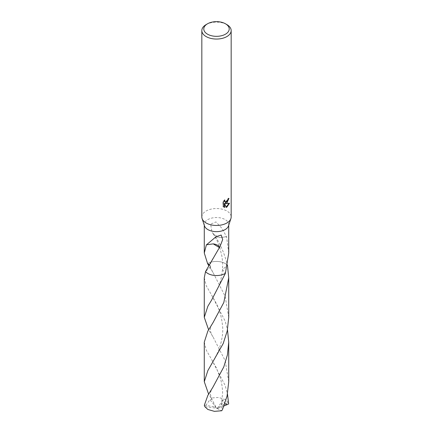 <?xml version="1.0" encoding="UTF-8"?>
<svg xmlns="http://www.w3.org/2000/svg" width="433" height="433" viewBox="0 0 433 433"><rect width="100%" height="100%" fill="white"/><g stroke="black" fill="none" stroke-linecap="round" stroke-linejoin="round"><path stroke-width="0.32" stroke-dasharray="2.17 1.62" d="M201.832 216.998A14.668 8.465 180 0 1 206.13 211.012A14.668 8.465 180 0 1 222.113 209.177A14.668 8.465 180 0 1 231.168 216.998M204.49 225.896A12.221 7.058 180 0 1 204.279 224.586A12.221 7.058 180 0 1 207.856 219.596A12.221 7.058 180 0 1 221.176 218.064A12.221 7.058 180 0 1 228.721 224.586A12.221 7.058 180 0 1 228.51 225.896M228.727 317.362L225.144 296.28L212.966 272.422C211.131 269.158 210.303 267.28 210.481 266.788L207.607 263.648A12.227 7.058 180 0 1 225.144 263.502A12.227 7.058 180 0 1 227.482 265.391A12.227 7.058 180 0 0 207.856 263.502A12.221 7.058 180 0 0 207.607 263.648L207.607 263.654A12.227 7.058 180 0 1 207.856 263.502A12.221 7.058 180 0 1 227.482 265.391L222.492 269.532L225.393 273.337L222.486 269.532L227.487 265.397C224.364 252.953 219.731 242.448 213.577 233.874M228.597 198.682L228.624 198.141A14.175 8.184 180 0 1 227.736 198.882L227.585 199.867L225.063 201.946M227.736 198.882L228.088 199.088M224.31 200.587L224.511 199.802L222.957 201.708L222.957 206.433L223.32 206.638M222.957 201.708L223.32 201.919M224.511 199.802L224.862 200.008M228.624 198.141L228.976 198.341M229.025 203.407L229.122 203.093L225.117 203.358M222.957 206.433L223.78 207.028M224.31 203.396L226.075 207.115M225.837 207.196L226.183 207.396M229.122 203.093L229.485 203.299M206.422 244.726L213.242 243.86M210.481 266.788L205.518 271.594L210.476 266.788L209.085 264.595M228.721 253.018L226.578 236.743A12.221 7.058 0 0 0 226.486 236.667L222.08 228.5L215.959 221.918L210.633 224.142L211.959 232.018L213.399 233.917A12.221 7.058 180 0 1 213.588 233.89L213.87 234.524L219.775 237.62L226.578 236.743M213.399 233.917A8.146 4.703 0 0 0 213.875 234.821A8.146 4.703 0 0 0 219.775 237.62M226.486 236.667L219.758 237.609M206.13 24.6A14.668 8.465 180 0 1 226.87 24.6M204.273 277.813L206.27 285.818L211.613 295.09L225.144 321.08L227.487 329.757M228.721 381.706L225.144 360.629L212.966 336.766L208.603 329.762M204.273 342.162L206.276 350.178L211.618 359.45L225.144 385.43L227.482 394.106M204.333 405.239L214.806 406.831L216.5 408.205L228.164 402.463A12.221 7.058 180 0 1 228.667 403.908M228.164 402.463L225.144 399.491L218.584 397.445L211.244 398.003L208.603 394.106M205.772 405.44L209.94 399.729L211.921 399.34L210.384 397.034M212.966 272.422L208.603 265.413M214.806 406.831L216.5 408.205L204.836 406.684M214.806 406.804L215.786 406.82L209.94 399.729M224.759 403.875L223.06 399.794L221.231 406.56L222.616 409.255M223.98 405.975L217.214 408.552L223.06 399.794M217.214 408.552L221.756 410.749M215.786 406.82L211.244 398.003M218.194 408.314L216.5 408.205L218.194 408.287M204.279 225.247L204.279 224.586M223.953 207.142L223.596 206.931M209.632 242.128L211.147 240.867M212.976 258.382C210.725 262.068 209.891 264.872 210.476 266.788M228.721 225.247L228.721 224.586M211.645 300.031L218.573 286.505C220.467 282.127 221.772 276.465 222.486 269.532C222.843 262.804 222.53 260.558 221.783 255.665L219.926 248.141L217.117 240.824L213.87 234.524M213.875 234.821L211.959 232.018M212.982 387.07C211.872 388.19 209.832 393.738 210.362 394.333L211.921 399.34M211.65 364.364L218.584 350.827C222.194 340.3 223.466 331.564 222.4 324.626C221.544 316.94 219.536 309.936 216.376 303.603L211.613 295.09M211.618 359.45L216.392 367.98L220.056 377.273C221.593 382.079 222.448 387.302 222.627 392.942L221.225 406.56M212.966 336.766C210.974 334.092 209.902 329.535 210.406 328.907C210.811 326.628 211.672 324.566 212.987 322.715"/><path stroke-width="0.65" d="M225.49 23.799L226.87 24.6A14.668 8.465 180 0 1 231.168 30.586L231.168 216.998A14.668 8.465 180 0 1 230.908 218.578A14.668 8.465 180 0 1 226.87 222.99A14.668 8.465 180 0 1 212.181 225.09A14.668 8.465 180 0 1 202.092 218.578A14.668 8.465 180 0 1 201.832 216.998L201.832 30.586A14.668 8.465 180 0 1 206.13 24.6L207.51 23.799A12.709 7.339 180 0 1 225.49 23.799A12.709 7.339 180 0 1 225.49 34.18A12.709 7.339 180 0 1 207.51 34.18A12.709 7.339 180 0 1 207.51 23.799L206.13 24.6M230.908 218.578L228.51 225.896A12.221 7.058 180 0 1 225.144 229.577A12.221 7.058 180 0 1 212.901 231.33A12.221 7.058 180 0 1 204.49 225.896L202.092 218.578M226.183 207.396L224.662 203.597L224.662 207.429L223.32 206.638L223.32 201.919L224.862 200.008L224.657 200.944L225.225 202.065L226.87 201.762L228.088 199.088A14.668 8.465 0 0 0 228.976 198.341L226.87 203.028L225.463 203.559L229.485 203.299L226.87 207.104L226.183 207.391M231.168 30.586A14.668 8.465 180 0 1 226.87 36.572A14.668 8.465 180 0 1 210.887 38.407A14.668 8.465 180 0 1 201.832 30.586M209.085 264.595L207.607 263.654L204.279 253.018L206.422 244.726A12.221 7.058 0 0 0 206.514 244.802L216.013 236.743L221.166 235.038L222.681 239.573L219.601 247.568A12.221 7.058 180 0 1 219.412 247.595L205.518 271.588L204.273 277.813L204.273 317.357L207.856 306.261L211.64 300.031L225.393 273.337A12.221 7.058 180 0 1 225.144 273.483A12.221 7.058 180 0 1 205.518 271.588A12.227 7.058 180 0 0 225.144 273.483A12.227 7.058 180 0 0 225.393 273.337L228.721 253.018L228.721 225.247M228.597 198.682L225.117 203.358L225.463 203.559M225.063 201.946L224.456 201.415L224.31 200.587M223.78 207.028L224.31 207.223L224.31 203.396L224.662 203.597M226.075 207.115L229.025 203.407M224.31 207.223L224.662 207.429M219.601 247.568A8.146 4.703 0 0 0 213.225 243.871L219.412 247.595M206.514 244.802L213.225 243.871M225.393 273.337L225.393 273.331A12.227 7.058 180 0 1 207.856 273.488A12.227 7.058 180 0 1 205.518 271.594M207.856 395.41L204.333 405.239A12.221 7.058 180 0 0 204.836 406.684L207.856 409.472L214.416 411.35L221.756 410.749L222.616 409.255L227.081 395.978L228.721 381.706L228.727 342.162L227.412 354.919L223.774 366.951L212.982 387.07L207.856 395.41M227.487 329.757L228.727 342.162M227.482 394.106L228.667 403.908L227.228 404.584L224.759 403.875M208.603 394.106L204.279 381.706L207.856 370.61L223.195 343.558L227.249 330.877L228.727 317.362L228.727 277.813L223.818 302.499L212.987 322.715L207.856 331.061L204.273 342.162L204.279 381.706M227.487 265.397L228.727 277.813M208.603 265.413L207.607 263.648M208.603 329.762L204.273 317.357M227.228 404.584L223.98 405.975M204.279 253.018L204.279 225.247M225.225 202.065L224.873 201.865M209.632 242.128L209.967 241.852M210.795 241.165L211.147 240.867"/></g></svg>
